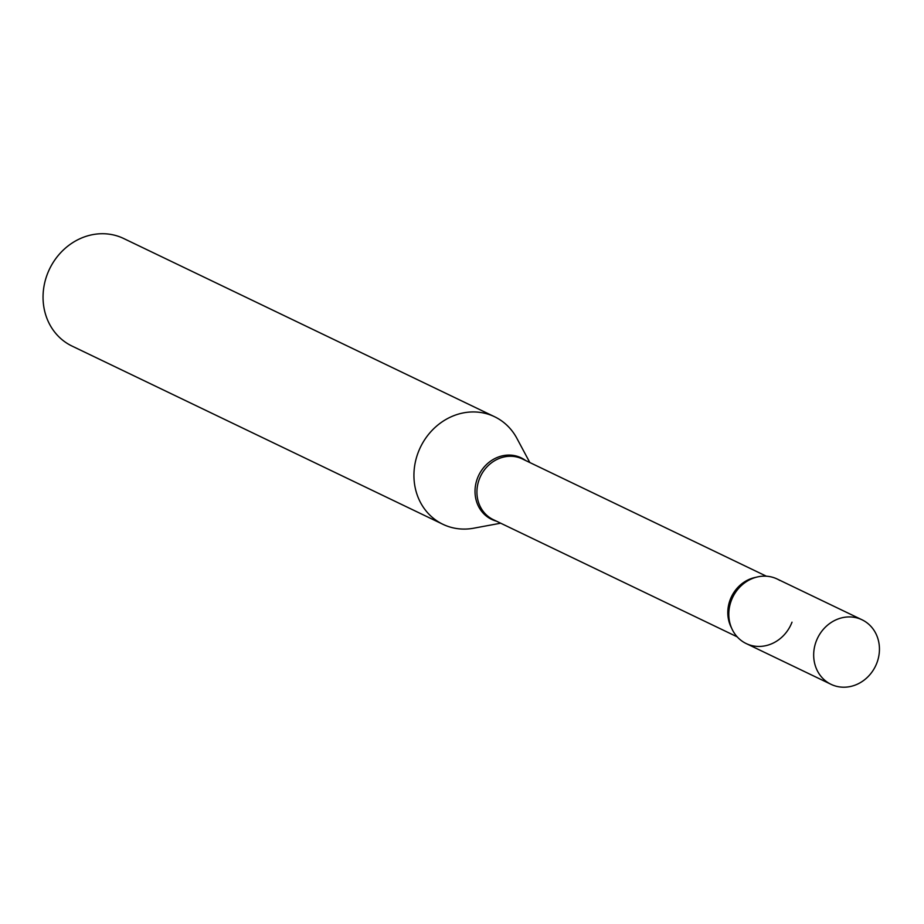 <?xml version="1.0" encoding="UTF-8"?>
<svg xmlns="http://www.w3.org/2000/svg" width="924" height="924" viewBox="0 0 924 924"><rect width="100%" height="100%" fill="white"/><g stroke="black" fill="none" stroke-linecap="round" stroke-linejoin="round"><path stroke-width="1.39" d="M833.794 685.481A35.793 32.178 -64.3 0 1 831.057 684.337A35.793 32.178 -64.3 0 1 816.874 639.639A35.793 32.178 -64.3 0 1 859.32 618.653A35.793 32.178 -64.3 0 1 862.069 619.808A35.793 32.178 -64.3 0 1 876.241 664.506A35.793 32.178 -64.3 0 1 833.794 685.481M831.057 684.337L746.188 643.554A35.793 32.178 -64.3 0 1 732.004 598.856A35.793 32.178 -64.3 0 1 774.451 577.881A35.793 32.178 -64.3 0 1 777.199 579.025L862.069 619.808M792.007 622.187A35.793 32.178 -64.3 0 1 748.937 644.709A35.793 32.178 -64.3 0 1 731.381 600.392A35.793 32.178 -64.3 0 1 779.81 580.445M500.681 523.192L473.7 528.205A59.667 53.627 -64.3 0 1 442.896 524.289L72.014 346.061A59.667 53.627 -64.3 0 1 47.343 274.128A59.667 53.627 -64.3 0 1 123.7 238.519L494.583 416.736A59.667 53.627 -64.3 0 1 516.886 438.334L529.833 462.543M442.896 524.289A59.667 53.627 -64.3 0 1 418.226 452.356A59.667 53.627 -64.3 0 1 494.583 416.736M737.225 636.867L493.266 519.635A33.645 30.249 -64.3 0 1 479.348 479.059A33.645 30.249 -64.3 0 1 522.418 458.974L766.377 576.206M496.465 521.171A34.142 30.688 -64.3 0 1 477.477 478.205A34.142 30.688 -64.3 0 1 525.617 460.51M731.589 628.054A33.645 30.249 -64.3 0 1 730.226 599.618A33.645 30.249 -64.3 0 1 755.971 577.304"/></g></svg>

